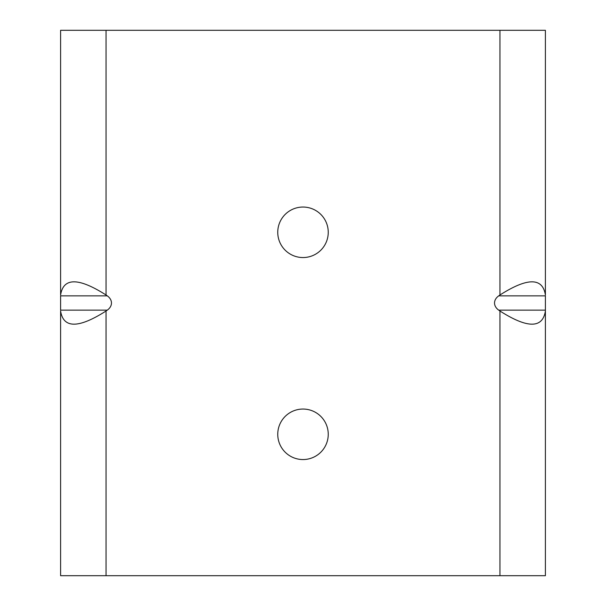 <?xml version="1.0" encoding="UTF-8"?>
<svg xmlns="http://www.w3.org/2000/svg" width="606" height="606" viewBox="0 0 606 606"><rect width="100%" height="100%" fill="white"/><g stroke="black" fill="none" stroke-linecap="round" stroke-linejoin="round"><path stroke-width="0.91" d="M498.723 295.857L499.95 294.993C527.5 277.45 542.65 277.45 545.4 294.993L545.4 30.3L60.6 30.3L60.6 294.993C63.35 277.45 78.5 277.45 106.05 294.993L107.277 295.857L60.6 295.857L60.6 310.143L107.277 310.143L106.05 311.007C78.5 328.55 63.35 328.55 60.6 311.007L60.6 575.7L545.4 575.7L545.4 295.857L498.723 295.857A14.286 10.097 180 0 0 498.723 310.143L545.4 310.143L545.4 311.007C542.65 328.55 527.5 328.55 499.95 311.007L498.723 310.143M545.4 294.993L545.4 283.297M107.277 310.143A14.286 10.097 -0 0 0 107.277 295.857M328.247 434.297A25.247 25.247 0 0 1 303 459.553A25.247 25.247 0 0 1 277.753 434.297A25.247 25.247 0 0 1 303 409.05A25.247 25.247 0 0 1 328.247 434.297M328.247 232.303A25.247 25.247 0 0 1 303 257.55A25.247 25.247 0 0 1 277.753 232.303A25.247 25.247 0 0 1 303 207.047A25.247 25.247 0 0 1 328.247 232.303M60.6 311.007L60.6 575.7M545.4 575.7L545.4 311.007M545.4 30.3L545.4 195.246M545.4 200.351L545.4 210.608M499.95 30.3L499.95 294.993M106.05 294.993L106.05 30.3M106.05 575.7L106.05 311.007M499.95 311.007L499.95 575.7"/></g></svg>
